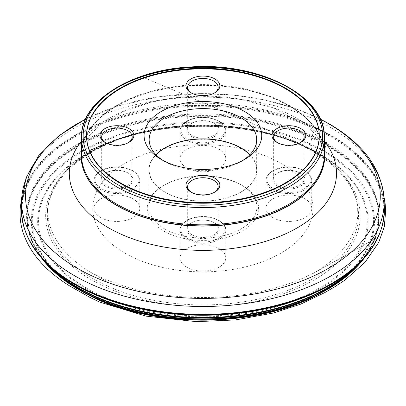 <?xml version="1.0" encoding="UTF-8"?>
<svg xmlns="http://www.w3.org/2000/svg" width="406" height="406" viewBox="0 0 406 406"><rect width="100%" height="100%" fill="white"/><g stroke="black" fill="none" stroke-linecap="round" stroke-linejoin="round"><path stroke-width="0.3" stroke-dasharray="2.03 1.52" d="M163.557 230.973A55.658 32.135 0 0 0 242.265 230.973A55.658 32.135 0 0 0 242.265 185.532A55.658 32.135 0 0 0 163.557 185.532A55.658 32.135 0 0 0 163.557 230.973M272.741 217.58A22.853 13.195 180 0 1 266.047 208.253A22.853 13.195 180 0 1 280.155 196.062A22.853 13.195 180 0 1 305.053 198.925A22.853 13.195 180 0 1 311.747 208.253A22.853 13.195 180 0 1 297.644 220.443A22.853 13.195 180 0 1 272.741 217.58M100.769 217.58A22.853 13.195 180 0 1 94.075 208.253A22.853 13.195 180 0 1 108.184 196.062A22.853 13.195 180 0 1 133.087 198.925A22.853 13.195 180 0 1 139.781 208.253A22.853 13.195 180 0 1 125.672 220.443A22.853 13.195 180 0 1 100.769 217.58M125.028 253.222A110.148 63.595 0 0 0 280.8 253.222A110.148 63.595 0 0 0 280.8 163.283A110.148 63.595 0 0 0 125.028 163.283A110.148 63.595 0 0 0 125.028 253.222M186.755 267.224A22.853 13.195 180 0 1 180.061 257.896A22.853 13.195 180 0 1 194.169 245.706A22.853 13.195 180 0 1 219.073 248.568A22.853 13.195 180 0 1 225.761 257.896A22.853 13.195 180 0 1 211.658 270.081A22.853 13.195 180 0 1 186.755 267.224M186.755 167.937A22.853 13.195 180 0 1 180.061 158.609A22.853 13.195 180 0 1 202.914 145.419A22.853 13.195 180 0 1 225.761 158.609A22.853 13.195 180 0 1 211.658 170.799A22.853 13.195 180 0 1 186.755 167.937M324.358 149.667A121.866 70.36 0 0 0 283.951 102.977A121.866 70.36 0 0 0 121.876 102.977A121.866 70.36 0 0 0 81.043 155.528M128.296 173.149A16.078 9.282 0 0 0 105.56 173.149A16.078 9.282 0 0 0 105.56 186.278A16.078 9.282 0 0 0 128.296 186.278A16.078 9.282 0 0 0 128.296 173.149L127.702 172.804A15.235 8.795 180 0 1 132.163 179.021A15.235 8.795 180 0 1 116.928 187.816A15.235 8.795 180 0 1 101.693 179.021A15.235 8.795 180 0 1 106.154 172.804A15.235 8.795 180 0 1 127.702 172.804L128.296 173.149M106.154 143.09A15.235 8.795 0 0 0 127.702 143.09M214.282 222.792A16.078 9.282 0 0 0 191.541 222.792A16.078 9.282 0 0 0 191.541 235.922A16.078 9.282 0 0 0 214.282 235.922A16.078 9.282 0 0 0 214.282 222.792L213.683 222.442A15.235 8.795 180 0 1 218.144 228.664A15.235 8.795 180 0 1 202.914 237.459A15.235 8.795 180 0 1 187.679 228.664A15.235 8.795 180 0 1 192.139 222.442A15.235 8.795 180 0 1 213.683 222.442L214.282 222.792M192.139 192.733A15.235 8.795 0 0 0 213.683 192.733M300.267 173.149A16.078 9.282 0 0 0 277.526 173.149A16.078 9.282 0 0 0 277.526 186.278A16.078 9.282 0 0 0 300.267 186.278A16.078 9.282 0 0 0 300.267 173.149L299.669 172.804A15.235 8.795 180 0 1 304.13 179.021A15.235 8.795 180 0 1 288.899 187.816A15.235 8.795 180 0 1 273.664 179.021A15.235 8.795 180 0 1 278.125 172.804A15.235 8.795 180 0 1 299.669 172.804L300.267 173.149M278.125 143.09A15.235 8.795 0 0 0 299.669 143.09M214.282 123.505A16.078 9.282 0 0 0 191.541 123.505A16.078 9.282 0 0 0 191.541 136.634A16.078 9.282 0 0 0 214.282 136.634A16.078 9.282 0 0 0 214.282 123.505L213.683 123.16A15.235 8.795 180 0 1 218.144 129.377A15.235 8.795 180 0 1 202.914 138.172A15.235 8.795 180 0 1 187.679 129.377A15.235 8.795 180 0 1 192.139 123.16A15.235 8.795 180 0 1 213.683 123.16L214.282 123.505M192.139 93.446A15.235 8.795 0 0 0 213.683 93.446M164.734 228.938A53.993 31.176 180 0 1 148.921 206.898A53.993 31.176 180 0 1 164.734 184.852A53.993 31.176 180 0 1 241.093 184.852A53.993 31.176 180 0 1 256.907 206.898A53.993 31.176 180 0 1 223.574 235.698A53.993 31.176 180 0 1 164.734 228.938M164.902 161.578L161.314 159.507L164.902 161.578A53.754 31.034 180 0 0 240.92 161.578L244.513 159.502M249.776 154.833A53.754 31.034 180 0 1 256.668 170.038A53.754 31.034 180 0 1 223.483 198.712A53.754 31.034 180 0 1 164.902 191.982A53.754 31.034 180 0 1 149.159 170.038A53.754 31.034 180 0 1 156.051 154.833M249.913 154.691A53.993 31.176 180 0 1 256.907 170.038A53.993 31.176 180 0 1 223.574 198.838A53.993 31.176 180 0 1 164.734 192.079A53.993 31.176 180 0 1 148.921 170.038A53.993 31.176 180 0 1 155.914 154.691M21.68 204.218C25.045 170.723 53.932 143.186 93.106 126.159C151.504 97.673 256.724 98.582 312.716 126.159L325.211 132.168C329.905 136.309 324.993 145.307 324.668 151.524C323.922 153.245 322.887 154.107 321.567 154.113L312.244 149.824C308.413 144.912 312.909 136.913 313.259 130.686C313.99 128.981 315.026 128.113 316.36 128.098L325.211 132.168C357.047 148.479 382.32 175.58 384.193 204.781M325.211 132.168L318.705 129.174C316.436 127.393 314.609 127.951 313.229 130.849C312.869 137.03 308.519 144.724 312.138 149.773L319.233 153.042C321.354 154.742 323.151 154.295 324.627 151.702C324.998 145.414 329.454 137.522 325.749 132.417L325.211 132.168M323.43 146.074A121.445 70.116 0 0 0 288.788 105.144A121.445 70.116 0 0 0 163.461 88.412A121.445 70.116 0 0 0 82.398 146.074M312.924 151.58A155.579 89.822 180 0 1 243.179 301.861A155.579 89.822 180 0 1 52.633 191.85A155.579 89.822 180 0 1 312.924 151.58M314.112 151.58A157.259 90.792 0 0 0 303.683 146.079L303.683 146.079A157.259 90.792 0 0 0 102.145 146.079L102.145 146.079A157.259 90.792 0 0 0 85.255 276.019A157.259 90.792 0 0 0 310.732 281.876A157.259 90.792 0 0 0 314.112 151.58M86.696 288.209A164.354 94.887 180 0 1 97.602 148.266L97.602 148.266A164.354 94.887 180 0 1 308.225 148.266L308.225 148.266A164.354 94.887 180 0 1 319.126 154.021A164.354 94.887 180 0 1 319.126 288.209A164.354 94.887 180 0 1 86.696 288.209M86.052 288.879A165.267 95.415 0 0 0 362.548 246.102A165.267 95.415 0 0 0 160.137 129.24A165.267 95.415 0 0 0 86.052 288.879M61.306 276.39A170.652 98.526 180 0 1 90.264 147.398A170.652 98.526 180 0 1 315.558 147.398A170.652 98.526 180 0 1 344.521 276.39M103.829 301.622A170.652 98.526 180 0 1 82.24 291.077M41.701 258.267A175.798 101.495 180 0 1 103.961 133.894A175.798 101.495 180 0 1 327.221 146.013A175.798 101.495 180 0 1 364.121 258.267M352.413 269.726A171.596 99.069 0 0 0 324.247 151.042A171.596 99.069 0 0 0 99.171 142.186A171.596 99.069 0 0 0 53.414 269.726M81.576 291.148A171.596 99.069 0 0 0 84.788 292.954M363.289 259.201A176.057 101.647 0 0 0 378.915 214.713A176.057 101.647 0 0 0 327.403 145.389A176.057 101.647 0 0 0 137.583 122.871A176.057 101.647 0 0 0 26.908 214.713A176.057 101.647 0 0 0 42.534 259.201M45.751 262.24A176.026 101.627 180 0 1 26.943 213.921A176.026 101.627 180 0 1 137.593 122.099A176.026 101.627 180 0 1 327.378 144.607A176.026 101.627 180 0 1 378.879 213.921A176.026 101.627 180 0 1 360.076 262.24M357.077 265.138A176.3 101.789 0 0 0 202.914 113.969A176.3 101.789 0 0 0 48.75 265.138M27.055 235.48A181 104.499 180 0 1 114.213 119.658A181 104.499 180 0 1 330.9 136.858A181 104.499 180 0 1 378.768 235.48M384.051 205.949A181.279 104.662 0 0 0 331.098 136.071A181.279 104.662 0 0 0 136.858 112.614A181.279 104.662 0 0 0 21.777 205.949M37.692 158.756A181.279 104.662 180 0 1 331.098 127.819A181.279 104.662 180 0 1 368.135 158.756M81.469 141.065A133.61 77.14 180 0 1 297.39 118.679A133.61 77.14 180 0 1 324.358 141.065M320.314 119.242A177.366 102.398 0 0 0 85.509 119.242M324.358 149.885A121.866 70.36 0 0 0 197.834 85.448A121.866 70.36 0 0 0 81.043 155.747M132.488 170.728A22.005 12.703 180 0 1 122.622 191.982A22.005 12.703 180 0 1 95.674 176.422A22.005 12.703 180 0 1 132.488 170.728M133.087 171.073A22.853 13.195 0 0 0 108.184 168.216A22.853 13.195 0 0 0 94.075 180.401A22.853 13.195 0 0 0 116.928 193.596A22.853 13.195 0 0 0 139.781 180.401A22.853 13.195 0 0 0 133.087 171.073M218.474 220.372A22.005 12.703 180 0 1 208.608 241.626A22.005 12.703 180 0 1 181.66 226.066A22.005 12.703 180 0 1 218.474 220.372M219.073 220.717A22.853 13.195 0 0 0 194.169 217.86A22.853 13.195 0 0 0 180.061 230.045A22.853 13.195 0 0 0 202.914 243.24A22.853 13.195 0 0 0 225.761 230.045A22.853 13.195 0 0 0 219.073 220.717M304.454 170.728A22.005 12.703 180 0 1 294.594 191.982A22.005 12.703 180 0 1 267.645 176.422A22.005 12.703 180 0 1 304.454 170.728M305.053 171.073A22.853 13.195 0 0 0 280.155 168.216A22.853 13.195 0 0 0 266.047 180.401A22.853 13.195 0 0 0 288.899 193.596A22.853 13.195 0 0 0 311.747 180.401A22.853 13.195 0 0 0 305.053 171.073M218.474 121.084A22.005 12.703 180 0 1 208.608 142.339A22.005 12.703 180 0 1 181.66 126.779A22.005 12.703 180 0 1 218.474 121.084M219.073 121.43A22.853 13.195 0 0 0 194.169 118.572A22.853 13.195 0 0 0 180.061 130.762A22.853 13.195 0 0 0 186.755 140.09A22.853 13.195 0 0 0 211.658 142.948A22.853 13.195 0 0 0 225.761 130.762A22.853 13.195 0 0 0 219.073 121.43M21.817 196.91L25.076 186.603L29.948 176.767L36.332 167.384L41.356 161.415L46.903 155.752L56.064 147.84L69.543 138.441L84.869 129.976L101.764 122.363C105.281 120.8 116.877 116.355 125.926 113.807C144.003 108.534 163.496 105.2 184.4 103.804L195.682 103.312L209.526 103.302C214.287 103.352 227.34 103.992 238.012 105.332C258.18 107.879 276.42 112.092 292.731 117.953C299.704 120.394 308.849 124.419 307.87 124.023L322.4 130.691L336.95 138.862L350.82 148.677L360.142 156.924L368.303 165.881L375.088 175.453L380.244 185.39L382.746 192.195L384.02 197.052M141.608 76.648L295.066 141.405C301.039 143.927 306.733 146.713 312.138 149.773C330.337 160.167 343.309 172.347 351.048 186.313C354.895 193.342 357.209 200.513 357.99 207.836L358.006 212.592C358.051 214.779 357.148 199.798 357.884 215.053C356.544 229.618 349.627 243.092 337.127 255.486C330.124 262.383 321.699 268.62 311.844 274.192L378.032 237.175M378.123 237.124L316.954 271.304C303.135 278.871 287.463 284.9 269.934 289.392C223.386 301.48 167.099 300.024 122.632 285.591C109.793 281.475 98.171 276.506 87.762 270.69L109.94 283.2M109.93 283.195L93.882 274.136C86.25 269.812 79.449 265.072 73.486 259.911C61.539 249.523 53.709 238.17 49.994 225.843C48.045 220.194 47.492 211.556 47.857 207.598L47.842 207.755M47.522 210.668L47.893 207.314C48.923 198.615 52.075 190.186 57.342 182.025C64.529 170.972 75.186 161.08 89.31 152.357L110.767 141.4L106.458 143.257M89.523 150.585L102.53 144.927C114.893 139.568 128.342 135.269 142.887 132.031C185.522 122.434 235.033 123.663 276.07 135.325C285.839 138.076 295.005 141.313 303.561 145.043L141.598 76.653M102.145 146.079L97.602 148.266C155.802 119.075 250.015 119.07 308.225 148.266L303.683 146.079C247.675 118.08 158.152 118.075 102.145 146.079M48.776 265.164L31.896 240.316L27.897 227.203L26.943 213.921L30.1 236.799L41.402 257.927M357.052 265.164L373.926 240.316L377.93 227.203L378.879 213.921L375.728 236.799L364.421 257.927M283.951 102.977C310.336 117.111 323.805 134.361 324.358 154.722M121.876 102.977C95.486 117.111 82.017 134.361 81.469 154.722M324.358 151.26L322.851 146.124L320.481 141.308L315.31 134.203L304.952 124.637L272.472 107.58L238.342 98.902L200.808 96.126L175.458 97.775L151.296 102.175L122.952 111.777L100.982 124.556L90.518 134.203L85.331 141.329L82.961 146.155L81.469 151.26M85.61 119.024L119.004 105.727L158.376 96.861L200.153 93.598L232.597 95.029L264.083 99.851L293.599 107.925L320.217 119.024M139.781 208.253L139.781 180.401C140.395 177.691 138.106 174.453 132.909 170.687L124.48 167.607C118.161 166.379 112.046 166.658 106.128 168.444C98.48 171.007 94.466 174.996 94.075 180.401L94.075 208.253M106.154 172.804L105.56 173.149M132.163 179.021L132.163 139.745M101.693 179.021L101.693 139.745M192.139 222.442L191.541 222.792M225.761 257.896L225.761 230.045C226.375 227.335 224.087 224.097 218.895 220.331L210.465 217.251C204.147 216.022 198.026 216.302 192.114 218.088C184.466 220.651 180.452 224.635 180.061 230.045L180.061 257.896M218.144 228.664L218.144 189.389M187.679 228.664L187.679 189.389M311.747 208.253L311.747 180.401C312.361 177.691 310.072 174.453 304.881 170.687L296.446 167.607C290.133 166.379 284.012 166.658 278.095 168.444C270.452 171.007 266.438 174.996 266.047 180.401L266.047 208.253M278.125 172.804L277.526 173.149M304.13 179.021L304.13 139.745M273.664 179.021L273.664 139.745M225.761 158.609L225.761 130.762C226.375 128.052 224.087 124.809 218.895 121.044L210.465 117.963C204.147 116.735 198.026 117.014 192.114 118.806C184.466 121.364 180.452 125.352 180.061 130.762L180.061 158.609M192.139 123.16L191.541 123.505M218.144 129.377L218.144 90.107M187.679 129.377L187.679 90.107M164.734 184.852L163.557 185.532M241.093 184.852L242.265 185.532M256.668 170.038L256.668 139.634M149.159 170.038L149.159 139.634M256.907 206.898L256.907 170.038M148.921 206.898L148.921 170.038"/><path stroke-width="0.61" d="M81.469 151.26L81.043 155.528A121.866 70.36 0 0 0 116.74 205.279A121.866 70.36 0 0 0 249.548 220.529A121.866 70.36 0 0 0 324.78 155.528A121.866 70.36 0 0 0 324.358 149.667M120.628 183.548A116.365 67.183 180 0 1 86.544 136.04A116.365 67.183 180 0 1 202.914 68.858A116.365 67.183 180 0 1 319.278 136.04A116.365 67.183 180 0 1 247.447 198.108A116.365 67.183 180 0 1 120.628 183.548M120.628 182.994A116.365 67.183 0 0 0 247.447 197.56A116.365 67.183 0 0 0 319.278 135.487A116.365 67.183 0 0 0 202.914 68.304A116.365 67.183 0 0 0 86.544 135.487A116.365 67.183 0 0 0 120.628 182.994M128.895 142.399L127.702 143.09A15.235 8.795 0 0 0 132.163 136.868A15.235 8.795 0 0 0 127.702 130.651A15.235 8.795 0 0 0 111.097 128.743A15.235 8.795 0 0 0 101.693 136.868A15.235 8.795 0 0 0 106.154 143.09L104.961 142.399A16.925 9.774 0 0 0 128.895 142.399A16.925 9.774 0 0 0 128.895 128.575A16.925 9.774 0 0 0 104.961 128.575A16.925 9.774 0 0 0 104.961 142.399M214.881 178.219A16.925 9.774 0 0 0 190.942 178.219A16.925 9.774 0 0 0 190.942 192.038A16.925 9.774 0 0 0 214.881 192.038A16.925 9.774 0 0 0 214.881 178.219M214.881 192.038L213.683 192.733A15.235 8.795 0 0 0 218.144 186.511A15.235 8.795 0 0 0 213.683 180.294A15.235 8.795 0 0 0 197.083 178.386A15.235 8.795 0 0 0 187.679 186.511A15.235 8.795 0 0 0 192.139 192.733L190.942 192.038M300.866 142.399L299.669 143.09A15.235 8.795 0 0 0 304.13 136.868A15.235 8.795 0 0 0 299.669 130.651A15.235 8.795 0 0 0 283.068 128.743A15.235 8.795 0 0 0 273.664 136.868A15.235 8.795 0 0 0 278.125 143.09L276.928 142.399A16.925 9.774 0 0 0 300.866 142.399A16.925 9.774 0 0 0 300.866 128.575A16.925 9.774 0 0 0 276.928 128.575A16.925 9.774 0 0 0 276.928 142.399M214.881 92.756L213.683 93.446A15.235 8.795 0 0 0 218.144 87.224A15.235 8.795 0 0 0 213.683 81.007A15.235 8.795 0 0 0 197.083 79.099A15.235 8.795 0 0 0 187.679 87.224A15.235 8.795 0 0 0 192.139 93.446L190.942 92.756A16.925 9.774 0 0 0 214.881 92.756A16.925 9.774 0 0 0 214.881 78.937A16.925 9.774 0 0 0 190.942 78.937A16.925 9.774 0 0 0 190.942 92.756M164.902 161.578A53.754 31.034 180 0 1 149.159 139.634A53.754 31.034 180 0 1 202.914 108.6A53.754 31.034 180 0 1 256.668 139.634A53.754 31.034 180 0 1 240.92 161.578M161.314 159.507A58.829 33.967 0 0 0 244.513 159.502A58.829 33.967 0 0 0 244.513 111.467A58.829 33.967 0 0 0 161.314 111.467A58.829 33.967 0 0 0 161.314 159.502A58.829 33.967 0 0 0 161.314 159.507M156.051 154.833A53.754 31.034 180 0 1 202.914 139.004A53.754 31.034 180 0 1 249.776 154.833M155.914 154.691A53.993 31.176 180 0 1 202.914 138.862A53.993 31.176 180 0 1 249.913 154.691M384.193 204.781C386.943 233.952 366.085 262.256 336.98 280.181C308.727 298.557 261.804 313.143 211.232 314.229C157.355 315.919 105.895 302.237 74.755 283.743C41.833 265.417 18.346 234.927 21.68 204.218M82.398 146.074A121.445 70.116 0 0 0 81.469 154.722A121.445 70.116 0 0 0 117.04 204.304A121.445 70.116 0 0 0 249.385 219.504A121.445 70.116 0 0 0 324.358 154.722A121.445 70.116 0 0 0 323.43 146.074M117.04 187.004A121.445 70.116 0 0 0 249.385 202.198A121.445 70.116 0 0 0 324.358 137.421A121.445 70.116 0 0 0 202.914 67.305A121.445 70.116 0 0 0 81.469 137.421A121.445 70.116 0 0 0 117.04 187.004M82.24 291.077A170.652 98.526 180 0 1 61.306 276.39M344.521 276.39A170.652 98.526 180 0 1 103.829 301.622M364.121 258.267A175.798 101.495 180 0 1 322.486 292.188L322.486 292.188A175.798 101.495 180 0 1 83.342 292.188L83.342 292.188A175.798 101.495 180 0 1 41.701 258.267M53.414 269.726A171.596 99.069 0 0 0 81.576 291.148M84.788 292.954A171.596 99.069 0 0 0 86.204 293.721L86.204 293.721A171.596 99.069 0 0 0 319.623 293.721L319.623 293.721A171.596 99.069 0 0 0 352.413 269.726M42.534 259.201A176.057 101.647 0 0 0 78.419 289.138A176.057 101.647 0 0 0 363.289 259.201M360.076 262.24A176.026 101.627 180 0 1 78.444 288.331A176.026 101.627 180 0 1 48.624 265.387M48.618 265.382A176.026 101.627 180 0 1 45.751 262.24M48.75 265.138A176.3 101.789 0 0 0 54.714 270.893A176.3 101.789 0 0 0 78.246 287.732A176.3 101.789 0 0 0 351.114 270.893A176.3 101.789 0 0 0 357.077 265.138M378.768 235.48A181 104.499 180 0 1 355.062 267.351A181 104.499 180 0 1 74.927 284.642A181 104.499 180 0 1 50.765 267.351A181 104.499 180 0 1 27.055 235.48M21.777 205.949A181.279 104.662 0 0 0 21.635 210.08A181.279 104.662 0 0 0 202.914 314.736A181.279 104.662 0 0 0 384.193 210.08A181.279 104.662 0 0 0 384.051 205.949M368.135 158.756A181.279 104.662 180 0 1 384.193 201.823A181.279 104.662 180 0 1 202.914 306.484A181.279 104.662 180 0 1 21.635 201.823A181.279 104.662 180 0 1 37.692 158.756M85.509 119.242A177.366 102.398 0 0 0 77.495 268.407A177.366 102.398 0 0 0 328.327 268.407A177.366 102.398 0 0 0 328.327 123.586A177.366 102.398 0 0 0 320.314 119.242M324.358 141.065A133.61 77.14 180 0 1 279.206 236.556A133.61 77.14 180 0 1 108.438 227.771A133.61 77.14 180 0 1 81.469 141.065M81.043 155.747A121.866 70.36 0 0 0 116.74 205.497A121.866 70.36 0 0 0 249.548 220.747A121.866 70.36 0 0 0 324.78 155.747A121.866 70.36 0 0 0 324.358 149.885M118.237 184.928A119.755 69.137 0 0 0 318.583 153.935A119.755 69.137 0 0 0 171.921 69.259A119.755 69.137 0 0 0 118.237 184.928M47.842 207.755L47.522 210.668M106.458 143.257L103.85 144.358L106.519 143.191M106.418 143.237L89.523 150.585M384.02 197.052L385.04 202.614L385.7 210.455L384.32 226.619L378.768 242.331L365.024 262.332L344.755 280.226L334.554 286.92L324.795 292.584L300.607 304.19L273.263 313.056L235.729 319.903L196.494 321.659L145.916 316.122L99.125 301.891L89.604 297.207L69.923 286.098C50.699 274.217 36.814 260.419 28.278 244.696C22.046 232.41 19.239 222.163 20.3 207.537L21.817 196.91M324.358 154.722L324.358 137.421C326.13 96.496 259.906 62.098 191.632 66.894C131.275 69.431 80.302 101.388 81.469 137.421L81.469 154.722M41.402 257.927L59.301 276.334L83.342 292.188L86.204 293.721C148.738 328.764 257.079 328.769 319.623 293.721L322.486 292.188L346.521 276.334L364.421 257.927M357.052 265.164L351.114 270.893L355.062 267.351C374.236 249.979 383.944 230.887 384.193 210.08L384.193 201.823C382.98 170.571 364.695 144.612 329.342 123.942L320.217 119.024M48.776 265.164L54.714 270.893L50.765 267.351C31.587 249.979 21.878 230.887 21.635 210.08L21.635 201.823L26.04 177.864L38.814 155.457L59.017 135.624L85.61 119.024M324.358 151.26L324.78 155.528M319.278 136.04L319.278 135.487M86.544 136.04L86.544 135.487M132.163 139.745L132.163 136.868M101.693 139.745L101.693 136.868M218.144 189.389L218.144 186.511M187.679 189.389L187.679 186.511M304.13 139.745L304.13 136.868M273.664 139.745L273.664 136.868M218.144 90.107L218.144 87.224M187.679 90.107L187.679 87.224"/></g></svg>
